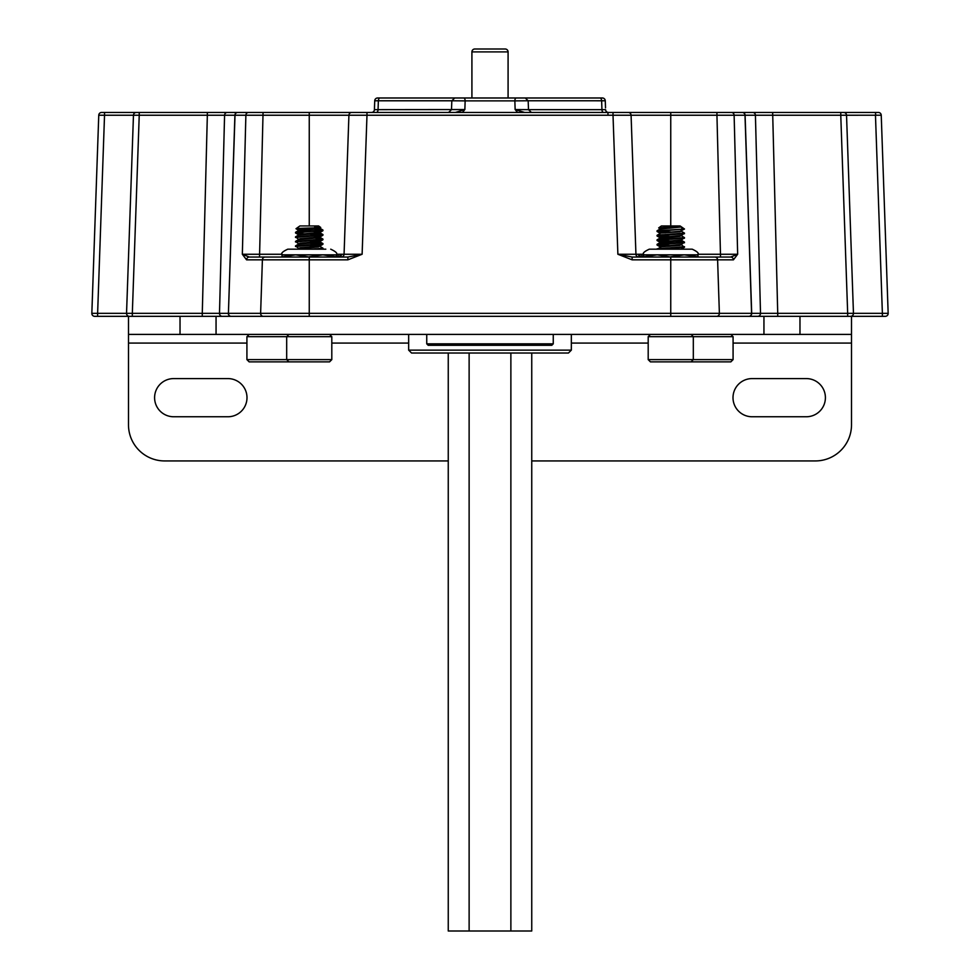 <?xml version="1.0" encoding="UTF-8"?>
<svg xmlns="http://www.w3.org/2000/svg" width="980" height="980" viewBox="0 0 980 980"><rect width="100%" height="100%" fill="white"/><g stroke="black" fill="none" stroke-linecap="round" stroke-linejoin="round"><path stroke-width="1.47" d="M104.529 112.443L101.638 112.443A2.891 2.891 0 0 0 98.76 115.236L104.529 115.236L104.529 112.443L875.471 112.443L875.691 115.236M540.323 97.988L524.41 97.988L540.323 97.988M462.425 112.443L464.863 109.552L465.145 100.879L451.866 100.781L454.72 97.988L463.736 97.988A2.891 1.397 -90 0 1 465.145 100.879L514.855 100.879L515.137 109.552L517.575 112.443M374.421 109.65L374.728 100.781L378.366 100.781L378.06 109.65L374.421 109.65A2.891 2.891 0 0 1 371.53 112.443L361.375 112.443M98.76 115.236L91.838 313.343L97.62 313.343L104.529 115.236L139.233 115.236L139.233 112.443L136.355 112.443A2.891 2.891 0 0 0 133.464 115.236L126.543 313.343L132.325 313.343L132.325 316.332L882.38 316.332L847.676 316.332L882.38 316.332L882.38 313.343L888.162 313.343L882.38 313.343L888.162 313.343L881.241 115.236A2.891 2.891 0 0 0 878.362 112.443L875.471 112.443M843.645 112.443L840.767 112.443L840.767 115.236L846.536 115.236A2.891 2.891 0 0 0 843.645 112.443M618.625 112.443L613.015 112.443L613.015 115.236L631.083 115.236L635.934 254.261L617.878 254.261L632.125 259.835L632.125 257.042L617.878 254.261L613.015 115.236L366.986 115.236L362.122 254.261L347.876 259.835L347.876 257.042L281.824 257.042L282.13 254.837C280.697 253.453 282.583 251.578 287.777 249.19L292.689 249.19M376.345 112.443A2.891 1.715 -90 0 0 378.06 109.65L464.863 109.552L455.48 112.443M524.521 112.443L515.137 109.552L528.453 109.65M605.518 107.874L605.273 100.781L601.634 100.781L601.941 109.65L605.579 109.65A2.891 2.891 0 0 0 608.47 112.443M607.931 112.443L608.017 115.211M752.664 112.443A2.891 2.756 90 0 1 755.421 115.236L840.767 115.236L847.676 313.343L853.458 313.343L846.536 115.236L881.216 115.224M716.944 112.443L716.944 115.236L744.996 115.236A2.891 2.756 90 0 0 742.252 112.443M631.083 115.236A2.891 2.891 0 0 0 628.192 112.443A2.891 2.891 0 0 1 631.083 115.236L716.944 115.236L720.471 254.261L737.658 254.261L733.444 259.835A2.891 2.756 -90 0 0 730.7 257.042L632.125 257.042M351.808 112.443A2.891 2.891 0 0 0 348.917 115.236L366.986 115.236L366.986 112.443M248.626 112.443A2.891 2.756 90 0 0 245.87 115.236L348.917 115.236L344.066 254.261L362.122 254.261L347.876 257.042M207.344 112.443L207.344 115.236L234.906 115.236A2.891 2.756 90 0 1 237.662 112.443M603.655 112.443A2.891 1.715 -90 0 1 601.941 109.65L528.502 109.65L528.171 100.769L514.855 100.879A2.891 1.397 -90 0 1 516.264 97.988L463.736 97.988M772.657 112.443L777.728 313.343L760.505 313.343A2.891 2.756 90 0 1 757.748 316.332M643.664 254.261L638.482 254.261A2.891 2.683 -90 0 0 641.153 257.042M341.175 257.042A2.891 2.891 0 0 0 344.066 254.261L336.765 254.261A2.891 2.291 -90 0 1 336.361 255.792M263.363 316.332A2.891 2.756 -90 0 1 260.619 313.343L262.395 259.835L246.556 259.835L242.342 254.261L282.167 254.261M227.336 112.443A2.891 2.756 90 0 0 224.579 115.236L219.496 313.343L202.272 313.343L207.344 115.236L139.233 115.236L132.325 313.343L202.272 313.343L202.272 316.332M374.728 100.781A2.891 2.891 0 0 1 377.619 97.988L471.919 97.988L471.919 51.891A2.891 2.891 0 0 1 474.822 49L505.178 49A2.891 2.891 0 0 1 508.081 51.891L508.081 97.988M605.273 100.781A2.891 2.891 0 0 0 602.382 97.988L516.264 97.988M875.471 115.236L882.38 313.343L853.458 313.343A2.891 2.891 0 0 1 850.567 316.332L847.676 316.332L847.676 313.343L777.728 313.343L777.728 316.332M731.374 112.443A2.891 2.756 90 0 1 734.13 115.236L737.658 254.261L730.7 257.042L670.749 257.042L657.2 254.837L643.639 254.837C642.206 253.453 644.081 251.578 649.287 249.19L692.223 249.19C697.417 251.578 699.304 253.453 697.87 254.837L657.2 254.837L643.639 256.785L643.639 254.837M639.769 254.42A2.891 2.548 -74.2 0 0 641.386 257.042M641.484 254.42A2.891 2.413 -103.6 0 0 643.358 257.042M643.235 254.261A2.891 2.291 -90 0 0 643.639 255.792M635.934 254.261A2.891 2.891 0 0 0 638.825 257.042A2.891 2.891 0 0 1 635.934 254.261L638.482 254.261M338.517 254.42A2.891 2.413 -76.4 0 1 336.642 257.042M340.232 254.42A2.891 2.548 -105.8 0 1 338.615 257.042M341.518 254.261A2.891 2.683 -90 0 1 338.847 257.042M246.556 259.835A2.891 2.756 -90 0 1 249.3 257.042L242.342 254.261L245.87 115.236L234.906 115.236L228.414 313.343A2.891 2.756 90 0 0 231.17 316.332M347.876 259.835L262.395 259.835A2.891 2.756 -90 0 1 265.151 257.042L249.3 257.042M97.62 313.343L97.62 316.332L129.434 316.332A2.891 2.891 0 0 1 126.543 313.343L97.62 313.343M521.813 97.988L524.374 97.988M882.38 316.332L885.271 316.332A2.891 2.891 0 0 0 888.162 313.343M91.838 313.343A2.891 2.891 0 0 0 94.729 316.332L97.62 316.332M697.87 254.837L698.177 257.042M265.151 257.042L309.251 257.042L295.691 254.837L282.13 254.837M281.824 257.042L279.655 257.042L281.824 257.042M654.199 249.19L687.311 249.19M697.87 256.785L684.31 254.837L670.749 256.785M730.823 334.413L733.077 336.667L648.197 336.667L650.451 334.413M733.077 359.623L730.823 361.877L650.451 361.877L648.197 359.623L733.077 359.623L733.077 336.667M661.855 228.168L658.683 227.899L661.402 225.951L680.108 225.951L684.493 229.026L657.078 230.778L657.078 231.488L658.854 231.795L666.069 232.297M664.416 228.267C655.326 227.887 659.258 227.483 676.2 227.029L661.402 228.218L659.957 229.161L681.504 226.968L682.043 229.026M684.493 229.026L680.108 231.231L659.957 233.118L680.108 231.795L681.553 230.9M681.48 231.329L684.493 233.118L681.48 235.457L661.402 237.258L659.957 238.201L665.346 238.949M660.74 237.907L665.346 238.385M681.553 235.421L680.108 236.315L659.957 238.201M681.48 235.849L684.493 237.626L681.48 239.978L661.402 241.778L659.957 242.709L680.108 240.835L681.553 239.941M660.74 242.428L665.346 242.905M675.441 241.264L684.432 242.072L681.48 244.498L661.402 246.286L659.957 247.193M681.553 244.449L680.108 245.355L661.402 246.862L657.017 249.19M677.548 226.968L681.504 226.968M665.346 234.428L666.069 234.489M681.48 244.89L684.493 247.23L680.916 249.19M684.273 229.026L657.017 231.415M658.021 231.133L670.749 231.978M684.432 247.303L658.217 249.19M684.493 246.666L657.078 248.859M684.432 242.783L658.854 244.596L657.078 245.049L666.069 245.858M684.493 242.146L658.854 244.032L657.017 244.976M658.021 244.694L670.749 245.539M684.432 238.263L658.854 240.076L657.078 240.529L666.069 241.337M684.493 237.626L658.854 239.512L657.017 240.455M658.021 240.174L670.749 241.019M684.432 233.742L658.854 235.555L657.078 236.009L666.069 236.817M684.493 233.118L658.854 234.992L657.017 235.935M658.021 235.653L670.749 236.499M329.55 334.413L331.804 336.667L246.923 336.667L249.177 334.413M246.923 359.623L331.804 359.623L329.55 361.877L249.177 361.877L246.923 359.623L246.923 336.667M314.69 227.029C328.557 227.483 315.707 227.887 302.918 228.267C294.711 228.536 293.865 228.781 300.382 229.026L295.997 228.72L299.892 225.951L318.598 225.951L320.73 227.495L299.892 229.724L298.447 230.619M316.479 227.813L319.26 228.12M320.043 227.887L318.598 228.781L298.447 230.668M313.931 231.55L319.97 232.444L299.892 234.245L298.447 235.139M314.654 232.174L319.26 232.64M320.043 232.358L318.598 233.301L298.52 235.09L295.507 236.878L298.52 239.23M313.931 236.07L319.97 236.964L299.892 238.765L298.447 239.659M320.043 236.878L318.598 237.822L298.52 239.61L295.507 241.399L298.52 243.751M313.931 240.59L319.97 241.484L299.892 243.273L298.447 244.179M309.251 240.835L319.26 241.68M320.043 241.399L318.598 242.342L298.52 244.13L295.507 245.919L298.52 248.259M313.931 245.11L319.97 246.005L299.892 247.793L298.447 248.7M309.251 245.355L319.26 246.201M320.043 245.919L318.598 246.862L297.602 249.19M299.231 230.386L309.251 231.231M316.111 229.908L321.979 230.386M313.931 229.21L321.146 229.724L322.922 230.729L297.357 232.542L295.568 232.995L304.56 233.804M322.984 230.104L297.357 231.978L295.507 232.922M319.97 246.384L322.984 248.173L320.387 249.19M322.984 248.173L311.665 249.19M309.251 243.089L321.979 243.934M316.111 242.905L322.922 243.579L322.922 244.29L295.507 246.482M322.984 243.653L295.568 245.845M316.111 238.949L321.979 239.414M316.111 238.385L322.922 239.071L322.922 239.769L295.507 241.962M322.984 239.132L295.568 241.325M309.251 234.049L321.979 234.906M316.111 233.865L322.922 234.551L322.922 235.249L295.507 237.442M322.984 234.612L295.568 236.805M295.997 228.72L298.52 230.19M325.801 249.19L290.656 249.19M309.251 256.785L322.8 254.837L336.361 256.785L336.361 254.837L295.691 254.837L282.13 256.785M553.259 334.413L553.259 343.845L426.741 343.845L428.187 345.291L517.109 345.291M428.187 345.291L551.813 345.291L553.259 343.845M571.34 350.13L568.449 353.021L411.551 353.021L408.66 350.13L571.34 350.13L571.34 334.413M510.874 353.021L510.874 931L531.748 931L531.748 353.021M510.874 931L469.126 931L469.126 353.021M469.126 931L448.252 931L448.252 353.021M799.974 316.332L799.974 334.413L851.51 334.413L851.51 316.332L847.676 316.332M799.974 334.413L763.947 334.413L763.947 316.332M216.053 316.332L216.053 334.413L763.947 334.413M216.053 334.413L180.026 334.413L180.026 316.332M448.252 460.931L164.64 460.931A36.15 36.15 0 0 1 128.49 424.781L128.49 334.413L180.026 334.413M128.49 334.413L128.49 316.332L132.325 316.332M531.748 460.931L815.36 460.931A36.15 36.15 0 0 0 851.51 424.781L851.51 343.086L733.077 343.086M851.51 334.413L851.51 343.086M752.089 416.757L806.32 416.757A19.086 19.086 0 0 0 825.405 397.672A19.086 19.086 0 0 0 806.32 378.586L752.089 378.586A19.086 19.086 0 0 0 733.003 397.672A19.086 19.086 0 0 0 752.089 416.757M227.911 416.757L173.681 416.757A19.086 19.086 0 0 1 154.595 397.672A19.086 19.086 0 0 1 173.681 378.586L227.911 378.586A19.086 19.086 0 0 1 246.997 397.672A19.086 19.086 0 0 1 227.911 416.757M748.83 316.332A2.891 2.756 -90 0 0 751.587 313.343L751.697 313.343A2.891 2.756 90 0 1 748.941 316.332M742.338 112.443A2.891 2.756 90 0 1 745.094 115.236L751.697 313.343L760.505 313.343L755.421 115.236L744.996 115.236L751.587 313.343L719.381 313.343A2.891 2.756 -90 0 1 716.637 316.332M237.748 112.443A2.891 2.756 90 0 0 235.004 115.236L228.414 313.343L719.381 313.343L717.605 259.835A2.891 2.756 -90 0 0 714.849 257.042M231.06 316.332A2.891 2.756 -90 0 1 228.303 313.343L219.496 313.343A2.891 2.756 90 0 0 222.252 316.332M670.749 316.332L670.749 259.835L632.125 259.835M309.251 316.332L309.251 257.042M670.749 112.443L670.749 225.951M309.251 112.443L309.251 225.951M263.057 112.443L259.529 257.042M380.081 97.988A2.891 1.715 -90 0 0 378.366 100.781L451.829 100.781L451.498 109.662L448.607 112.443M525.28 97.988L528.171 100.769L601.634 100.781A2.891 1.715 -90 0 0 599.919 97.988M733.444 259.835L670.749 259.835L670.749 257.042M697.833 254.261L720.471 254.261L720.471 257.042M508.081 51.891L471.919 51.891M648.197 343.086L571.34 343.086M408.66 343.086L331.804 343.086M246.923 343.086L128.49 343.086M528.502 109.662L531.393 112.443M648.197 359.623L648.197 336.667M658.683 227.899L660.03 228.683M660.03 233.203L657.078 231.488M660.03 237.724L657.078 236.009M660.03 242.244L657.078 240.529M660.03 246.752L657.078 245.049M657.078 230.778L660.03 229.063M657.078 235.298L660.03 233.583M657.078 239.818L660.03 238.103M684.432 242.072L681.48 240.37M657.078 244.339L660.03 242.624M691.059 361.877L693.313 359.623L693.313 336.667L691.059 334.413M331.804 359.623L331.804 336.667M319.97 232.444L322.922 230.729M298.52 234.71L295.568 232.995M319.97 236.964L322.922 235.249M319.97 241.484L322.922 239.769M319.97 246.005L322.922 244.29M322.285 249.19L322.922 248.81M322.922 230.031L319.97 228.316M295.568 232.285L298.52 230.57M322.922 234.551L319.97 232.836M322.922 239.071L319.97 237.356M322.922 243.579L319.97 241.876M288.941 361.877L286.687 359.623L286.687 336.667L288.941 334.413M336.361 254.837C337.83 253.489 335.944 251.615 330.713 249.19M426.741 343.845L426.741 334.413M408.66 350.13L408.66 334.413"/></g></svg>
